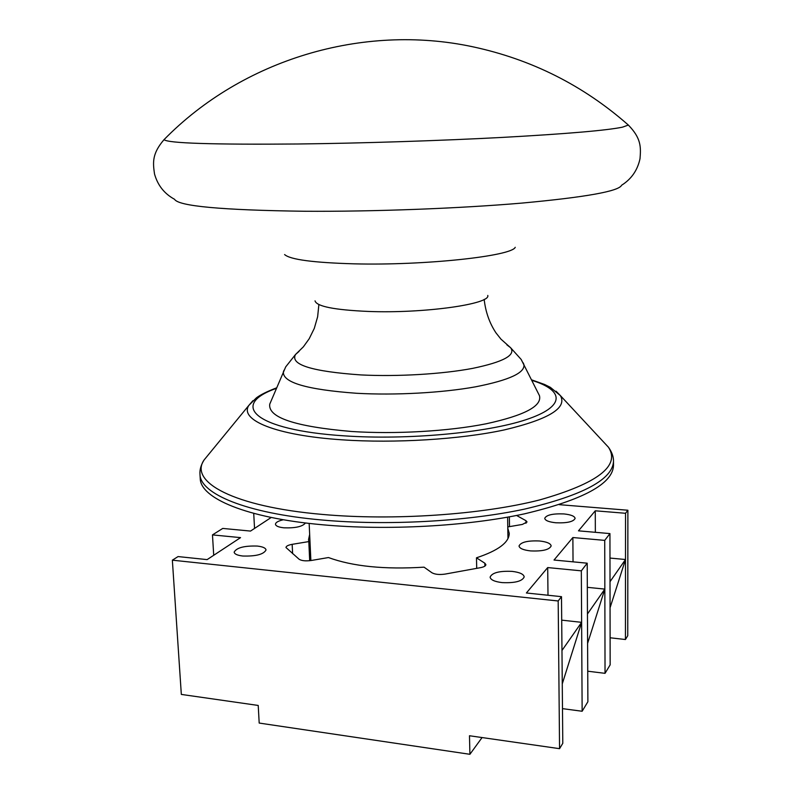<?xml version="1.0" encoding="UTF-8"?>
<svg xmlns="http://www.w3.org/2000/svg" width="794" height="794" viewBox="0 0 794 794"><rect width="100%" height="100%" fill="white"/><g stroke="black" fill="none" stroke-linecap="round" stroke-linejoin="round"><path stroke-width="1.19" d="M322.096 524.735C386.817 530.71 466.932 526.303 524.566 513.817C583.124 499.892 612.769 483.794 613.494 465.532L613.494 461.274C612.769 479.358 583.094 495.307 524.497 509.123C466.822 521.499 386.648 525.896 321.888 519.991C245.733 513.252 200.068 493.67 199.979 474.276L200.237 478.514C200.346 498.106 245.991 517.896 322.096 524.735M512.14 571.382C499.376 570.807 492.042 572.722 490.106 577.129C490.593 579.838 494.563 581.665 502.036 582.598C514.919 583.183 522.313 581.277 524.199 576.881C523.673 574.122 519.653 572.285 512.14 571.382M539.503 540.982C527.623 540.486 520.795 542.153 519.028 545.984C519.494 548.436 523.345 550.073 530.571 550.907C542.56 551.413 549.428 549.746 551.165 545.915C550.649 543.433 546.768 541.786 539.503 540.982M563.859 513.926C552.723 513.5 546.351 514.969 544.724 518.333C545.18 520.556 548.902 522.035 555.889 522.78C567.115 523.216 573.526 521.747 575.124 518.383C574.628 516.13 570.866 514.651 563.859 513.926M283.418 519.742C278.267 520.924 275.617 522.422 275.468 524.248C275.786 526.045 278.615 527.236 283.954 527.821C295.428 528.218 302.603 526.601 305.472 522.958M257.306 546.064C244.264 545.677 236.552 547.701 234.151 552.138C234.488 554.083 237.356 555.373 242.766 556.018C255.936 556.405 263.687 554.391 266.03 549.964C265.672 547.989 262.764 546.689 257.306 546.064M482.067 737.557L469.909 754.3L259.191 723.066L258.219 705.449L181.33 694.422L172.358 560.177L178.074 556.574L207.135 559.611L240.552 537.627L212.474 534.898L222.737 528.427L250.517 531.077L271.22 517.46M309.67 534.431L308.529 539.682L308.806 541.587L292.162 544.337C288.212 545.071 286.138 546.123 285.969 547.503L299.09 559.224C301.601 560.822 305.68 561.229 311.337 560.475L328.468 557.547C352.734 566.42 384.604 569.626 424.056 567.164L431.926 572.752C435.003 574.449 439.39 574.896 445.087 574.092L480.519 567.66C483.973 566.966 485.759 565.963 485.888 564.643L484.826 563.204L476.479 557.805C498.185 550.609 509.113 542.471 509.262 533.37L507.793 528.209M561.705 620.144L581.625 622.337L561.973 650.485L561.497 596.661L558.182 600.979L172.358 560.177M561.497 596.661L526.392 592.989L547.701 567.571L581.327 570.846L587.203 563.194L554.023 560.028L572.871 537.538L604.73 540.377L609.941 533.588L578.479 530.839L595.272 510.8L625.543 513.281L627.885 510.234L559.254 504.666M507.773 526.928L522.353 524.437L527.057 521.986L525.975 520.695L516.586 515.465M476.479 557.805L476.708 568.345M308.806 541.587L309.69 560.703M562.271 683.892L581.625 622.337L582.141 711.255L587.888 701.737L587.203 563.194M581.625 622.337L581.327 570.846M609.981 558.063L625.503 559.512L625.444 639.517L627.746 635.706L627.885 510.234M610.06 607.757L625.503 559.512L625.543 513.281M587.322 587.322L604.839 589.098L605.038 673.332L610.149 664.866L609.941 533.588M587.6 643.388L604.839 589.098L604.73 540.377M213.715 555.284L212.474 534.898M254.546 528.427L253.723 513.361M561.973 650.485L562.787 743.323L559.562 748.673L558.182 600.979M559.562 748.673L469.482 735.75L469.909 754.3M595.351 532.317L595.272 510.8M625.503 559.512L610.01 581.694M573.04 561.844L572.871 537.538M604.839 589.098L587.451 613.99M547.999 595.252L547.701 567.571M587.739 671.208L605.038 673.332M610.1 637.781L625.444 639.517M562.489 708.635L582.141 711.255M315.029 300.857C316.538 306.405 334.284 309.938 368.267 311.437C423.678 313.64 490.91 304.102 487.774 295.428M165.499 138.176L164.04 139.645C167.643 143.248 212.266 144.697 297.899 143.992C361.796 143.248 440.253 140.717 502.751 137.392C566.777 133.849 606.695 130.434 622.496 127.159L628.352 125.055L626.803 123.685M538.56 393.884L539.454 395.66C542.223 406.071 524.457 415.441 486.176 423.778C448.62 431.271 395.223 434.378 351.464 431.479C295.05 426.616 267.816 417.505 269.752 404.136L270.526 402.3M556.058 391.184L560.385 395.601C567.502 407.927 548.783 419.371 504.22 429.931C460.232 439.4 394.946 443.469 342.025 439.816C275.389 435.42 239.153 419.927 248.85 405.387L252.889 400.712M276.391 388.375C229.416 404.742 253.762 430.05 344.239 435.846C407.312 440.204 486.543 432.869 526.104 419.659C566.023 406.468 564.266 390.311 531.831 380.346M209.011 453.969L204.108 459.944C188.813 481.779 233.168 506.701 322.473 514.433C393.238 520.814 481.948 514.701 539.682 499.922C597.624 483.417 620.551 465.86 608.462 447.24L603.192 441.583M509.361 516.844L509.52 526.63M292.162 544.337L292.619 553.676M525.975 520.695L526.005 523.286M484.826 563.204L484.886 566.122M284.599 254.556C290.187 259.598 313.471 262.695 354.461 263.846C424.78 265.633 511.852 256.105 515.237 247.301M304.171 211.254C373.279 211.73 459.398 208.465 522.045 203.075C585.724 197.19 618.913 191.255 621.603 185.25C631.409 179.077 637.542 170.224 640.014 158.711C640.966 147.049 641.215 138.275 628.352 125.055C583.362 85.424 531.424 59.322 472.549 46.737C362.511 23.254 242.388 59.629 164.04 139.645C152.031 153.649 152.825 162.383 154.512 173.965C157.688 185.31 164.368 193.756 174.551 199.294C178.412 206.152 221.615 210.142 304.171 211.254M506.9 344.874L510.611 347.722C516.08 355.107 503.386 362.004 472.529 368.396C442.238 374.133 397.576 376.783 360.923 374.927C311.754 371.473 289.959 364.654 295.527 354.481L299.05 351.405M523.038 362.669L523.802 364.178C525.757 372.555 509.698 380.098 475.616 386.807C442.258 392.841 395.283 395.442 356.605 393.278C306.663 389.636 282.257 382.45 283.398 371.731L284.053 370.183M613.494 461.274C613.593 456.768 611.916 452.094 608.462 447.24L560.385 395.601L550.351 387.333L544.545 384.455L531.573 379.83M276.62 387.839C267.151 391.452 260.412 394.797 256.383 397.863L248.85 405.387L204.108 459.944C200.971 465.006 199.592 469.78 199.979 474.276M507.971 538.62L507.614 517.162M310.871 560.554L309.154 523.395M484.171 299.388C485.581 311.982 489.521 323.158 496.002 332.904L500.984 339.177L510.611 347.722L521.182 359.464L539.454 395.66M318.88 304.578L317.63 316.796L314.275 328.428L309.174 338.78L303.358 346.849L295.527 354.481L285.711 366.868L269.752 404.136"/></g></svg>
